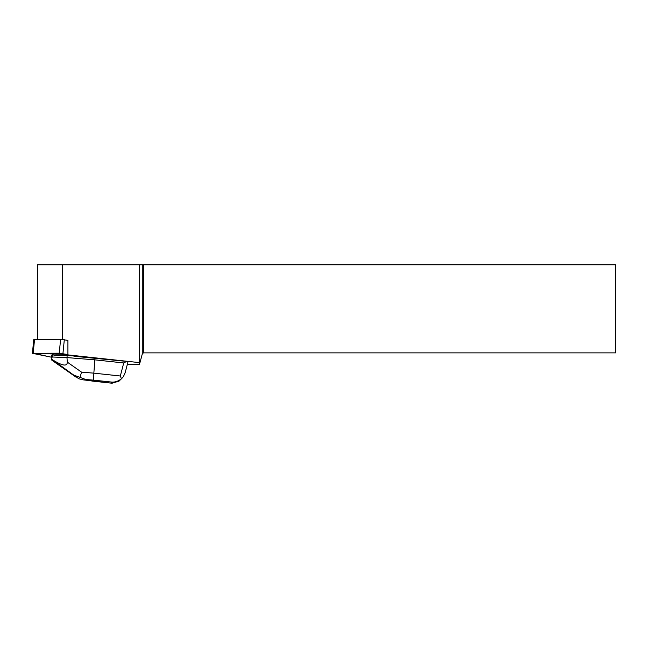 <?xml version="1.0" encoding="UTF-8"?>
<svg xmlns="http://www.w3.org/2000/svg" width="648" height="648" viewBox="0 0 648 648"><rect width="100%" height="100%" fill="white"/><g stroke="black" fill="none" stroke-linecap="round" stroke-linejoin="round"><path stroke-width="0.97" d="M32.4 353.306L51.403 357.194L33.186 353.201L67.918 354.553L59.227 353.201L32.4 353.306L33.785 339.406L60.612 339.301L67.918 340.378L67.918 354.893L139.579 362.637L139.579 264.781L37.349 264.781L37.349 339.301L37.357 264.781M127.3 364.5L139.466 364.5L139.579 362.637M67.918 354.893L75.508 356.4L126.692 361.398L123.728 362.953L120.326 376.002L93.847 373.151L93.636 380.149L111.991 382.118C115.312 382.247 118.463 381.121 121.443 378.748L120.326 376.002M127.964 361.9L126.692 361.398M67.19 355.388L58.247 355.371A8.772 0.867 -174.3 0 0 54.886 355.234L52.302 354.804L52.083 356.991L66.971 357.583L67.19 355.388L72.689 355.841M54.886 355.234L58.247 355.371M139.579 264.781L615.6 264.781L615.6 352.868L143.386 352.868L142.285 353.97L139.919 362.799M143.386 264.781L143.386 352.868M142.285 264.781L142.285 353.97M62.435 264.781L62.435 339.406M123.728 362.953L94.851 359.851L95.037 357.988M121.443 378.748L123.444 376.561L125.202 372.519M79.898 377.727L81.543 372.146L93.847 373.151L94.851 359.851L66.971 357.583L67.311 362.135C67.287 366.671 62.394 365.909 52.642 359.851L78.821 378.788L83.519 379.898L85.22 380.068L85.795 379.509L74.86 375.5M74.431 375.921L51.265 359.737L51.573 355.517L52.302 354.804M52.099 360.377L75.986 377.112M52.642 359.851L51.743 359.276L52.083 356.991M51.743 359.276L51.265 359.737M122.075 378.173L118.997 381.137L112.055 383.219L83.519 379.898M64.314 339.665L62.937 353.565M34.555 339.301L33.178 353.201M59.227 353.201L60.612 339.301M92.688 381.081L85.22 380.068M111.991 382.118L111.043 383.049M85.795 379.509L93.636 380.149M81.543 372.146L67.311 362.135M127.988 361.868L125.088 372.997M112.055 383.219L92.445 381.105"/></g></svg>
